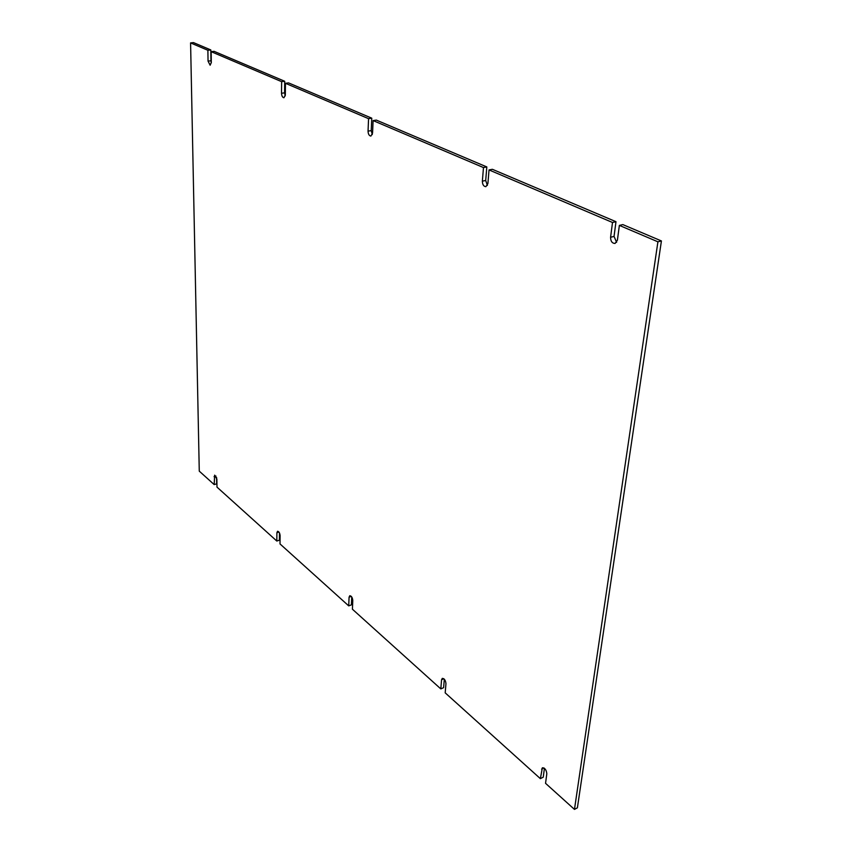 <?xml version="1.0" encoding="UTF-8"?>
<svg xmlns="http://www.w3.org/2000/svg" width="852" height="852" viewBox="0 0 852 852"><rect width="100%" height="100%" fill="white"/><g stroke="black" fill="none" stroke-linecap="round" stroke-linejoin="round"><path stroke-width="1.28" d="M373.091 120.59L372.558 133.104L370.908 136.054C369.161 135.83 368.213 134.19 368.053 131.133L368.565 118.662L285.463 83.294L285.324 94.934L283.94 97.746C282.523 97.511 281.714 96.02 281.522 93.273L281.65 81.664L211.147 51.663L211.296 62.537L210.135 65.221L208.048 61.12L207.888 50.279L190.582 42.909L199.272 471.145L214.182 484.586L214.651 475.16L216.877 479.143L216.983 487.11L276.815 541.052L276.9 532.734L277.55 531.265C278.934 531.488 279.786 532.937 280.106 535.599L280.01 543.927L348.724 605.878L349.075 597.188L349.789 595.729C351.45 595.953 352.451 597.54 352.781 600.5L352.419 609.212L440.814 688.906L441.56 679.768L442.316 678.362C444.371 678.554 445.585 680.333 445.958 683.687L445.191 692.846L540.37 778.653L542.373 767.769C544.907 767.929 546.388 769.91 546.814 773.744L545.546 783.318L574.472 809.4L657.914 241.808L619.361 225.397L617.402 240.243L615.059 243.448C612.13 243.352 610.639 241.286 610.586 237.261L612.503 222.478L489.037 169.931L487.898 183.574L485.896 186.663C483.648 186.481 482.477 184.639 482.36 181.146L483.478 167.567L373.091 120.59L376.296 120.089L486.822 166.939L483.478 167.567M368.053 131.133L371.238 130.633L372.313 134.541M482.36 181.146L485.693 180.507L486.822 166.939M485.693 180.507L487.397 185.395M489.037 169.931L492.392 169.303L615.975 221.69L612.503 222.478M610.586 237.261L614.047 236.441L615.975 221.69M614.047 236.441L616.624 242.33M619.361 225.397L622.833 224.598L661.418 240.946L657.914 241.808M574.472 809.4L577.39 807.824L661.418 240.946M540.37 778.653L543.256 777.162L544.417 768.302M440.814 688.906L443.615 687.66L444.318 679.214M351.748 596.986L351.418 604.845L348.724 605.878M276.815 541.052L279.403 540.168L279.477 532.958M214.182 484.586L216.674 483.829L216.589 477.471M190.582 42.909L193.479 42.6L210.817 49.948L207.888 50.279M208.048 61.12L210.966 60.78L210.817 49.948M210.966 60.78L211.285 62.835M211.147 51.663L214.076 51.333L284.706 81.27L281.65 81.664M281.522 93.273L284.579 92.857L284.706 81.27M284.579 92.857L285.239 95.903M285.463 83.294L288.53 82.889L371.76 118.172L368.565 118.662M371.238 130.633L371.76 118.172M543.874 767.929L541.606 769.09M443.839 678.767L441.56 679.768M351.258 596.357L349.075 597.188M278.934 532.053L276.9 532.734M215.961 476.066L214.065 476.641"/></g></svg>
